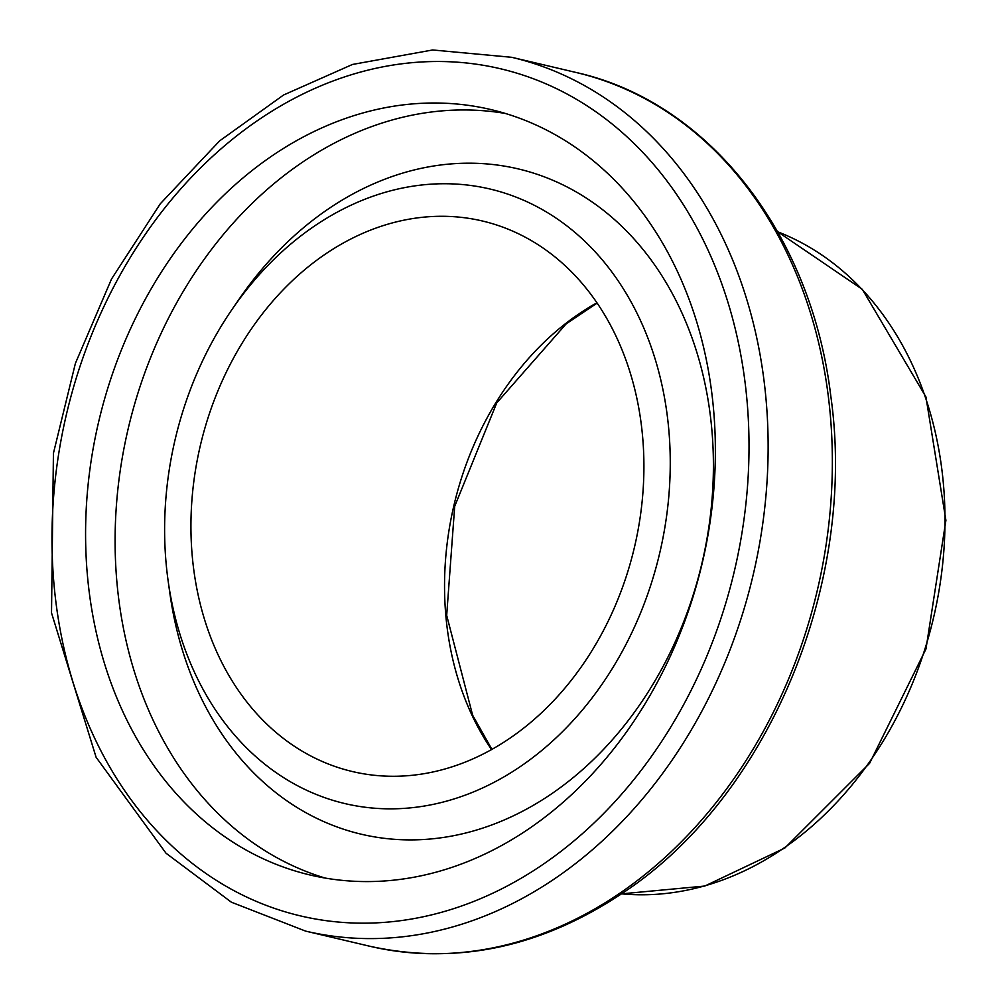 <?xml version="1.0" encoding="UTF-8"?>
<svg xmlns="http://www.w3.org/2000/svg" width="997" height="997" viewBox="0 0 997 997"><rect width="100%" height="100%" fill="white"/><g stroke="black" fill="none" stroke-linecap="round" stroke-linejoin="round"><path stroke-width="1.5" d="M510.601 737.743A282.849 222.929 -76.7 0 0 643.414 447.915A282.849 222.929 -76.7 0 0 482.349 220.985A282.849 222.929 -76.7 0 0 200.447 445.111A282.849 222.929 -76.7 0 0 352.514 771.566A282.849 222.929 -76.7 0 0 510.601 737.743M530.03 827.996A393.242 309.955 103.3 0 1 310.229 875.03A393.242 309.955 103.3 0 1 98.815 421.145A393.242 309.955 103.3 0 1 490.736 109.533A393.242 309.955 103.3 0 1 714.675 425.046A393.242 309.955 103.3 0 1 530.03 827.996M521.431 765.821A315.737 248.864 -76.7 0 0 622.776 287.884A315.737 248.864 -76.7 0 0 232.289 309.07A315.737 248.864 -76.7 0 0 168.157 581.052A315.737 248.864 -76.7 0 0 521.431 765.821M777.672 231.79A342.145 269.676 103.3 0 1 944.969 515.86A342.145 269.676 103.3 0 1 783.729 848.16A342.145 269.676 103.3 0 1 621.555 893.848L704.742 886.059L784.813 848.036L869.596 763.316L925.976 648.947L945.904 520.334L925.926 396.918L862.293 289.317L777.66 231.765M596.904 302.776A282.849 222.929 -76.7 0 0 491.546 749.57M543.851 863.826A435.215 343.03 103.3 0 1 53.713 495.434A435.215 343.03 103.3 0 1 603.883 117.584A435.215 343.03 103.3 0 1 543.851 863.826M556.563 877.435A448.899 353.823 -76.7 0 0 767.341 417.469A448.899 353.823 -76.7 0 0 511.71 57.303L432.623 49.975L352.477 64.456L283.572 95.002L219.602 140.901L160.255 203.812L111.514 279.023L75.398 363.369L53.427 453.261L51.52 612.906L96.098 757.246L166.013 853.208L231.391 902.21L305.655 931.123A448.899 353.823 -76.7 0 0 556.563 877.435M620.77 892.577A448.899 353.823 103.3 0 1 369.875 946.265C457.05 965.42 541.77 947.387 624.01 892.178C768.675 796.105 857.37 582.722 830.813 396.208C811.483 233.821 708.431 101.819 575.93 72.445A448.899 353.823 103.3 0 1 831.56 432.611A448.899 353.823 103.3 0 1 620.77 892.577M168.157 581.052L169.876 593.302A341.784 269.389 -76.7 0 0 552.313 793.313A341.784 269.389 -76.7 0 0 662.008 275.945A341.784 269.389 -76.7 0 0 239.292 298.876L232.289 309.07M505.392 113.471A393.242 309.955 -76.7 0 0 128.326 428.099A393.242 309.955 -76.7 0 0 325.097 878.045M597.141 303.113L566.259 323.763L496.743 402.9L454.694 506.351L446.681 615.373L472.653 715.273L491.907 749.37M305.655 931.123L369.875 946.265M511.71 57.303L575.93 72.445"/></g></svg>

